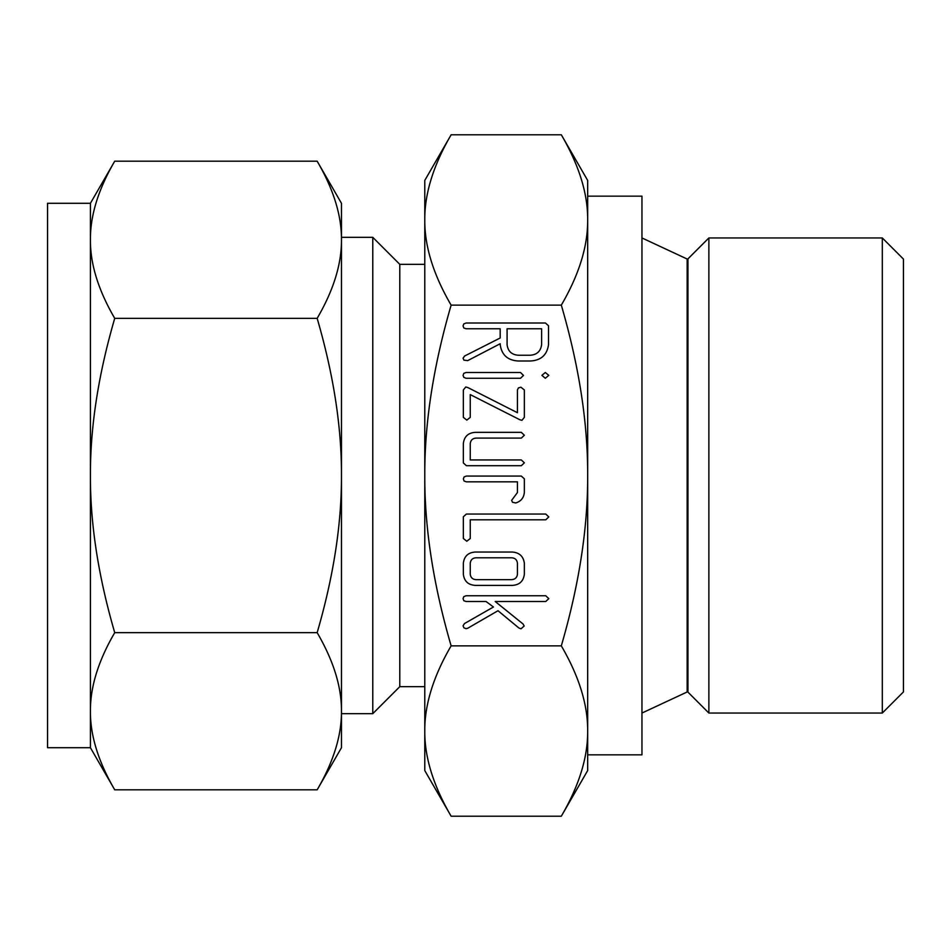 <?xml version="1.0" encoding="UTF-8"?>
<svg xmlns="http://www.w3.org/2000/svg" width="951" height="951" viewBox="0 0 951 951"><rect width="100%" height="100%" fill="white"/><g stroke="black" fill="none" stroke-linecap="round" stroke-linejoin="round"><path stroke-width="1.43" d="M541.892 375.348L545.315 372.507L548.798 375.348L545.315 378.26L541.892 375.348M520.518 372.507L523.478 375.419L520.518 378.26L466.085 378.26L463.862 377.392L463.066 375.419L463.779 373.363L466.085 372.507L520.518 372.507M524.346 417.37L521.933 420.33L519.9 419.771L470.258 394.606L470.258 417.37L466.81 420.116L463.351 417.37L463.351 389.946L465.764 386.986L467.797 387.532L517.439 412.71L517.439 389.946L518.414 387.913L520.886 387.2L524.346 389.946L524.346 417.37M524.346 462.84L521.291 465.717L466.406 465.717L463.351 462.935L463.351 443.475C464.254 436.438 468.32 432.717 475.548 432.348L521.291 432.348L524.346 435.225L521.338 438.102L476.261 438.102C472.706 438.28 470.709 440.099 470.258 443.57L470.258 459.963L521.338 459.963L524.346 462.84M524.346 478.793L524.346 492.38C523.87 497.777 521.005 501.308 515.763 502.972L512.482 502.271L511.662 500.345L517.439 492.523L517.439 481.824L466.359 481.824L464.076 481.016L463.351 478.947L464.088 476.938L466.406 476.071L521.291 476.071L524.346 478.793M470.258 538.539L466.81 541.226L463.351 538.504L463.351 516.762L466.406 514.051L545.743 514.051L548.798 516.928L545.779 519.805L470.258 519.805L470.258 538.539M524.346 574.273C523.43 581.311 519.365 585.031 512.149 585.4L475.548 585.4C468.32 585.031 464.254 581.323 463.351 574.273L463.351 563.158C464.254 556.109 468.32 552.4 475.548 552.032L512.149 552.032C519.282 552.543 523.347 556.252 524.346 563.158L524.346 574.273M587.67 475.5C587.861 422.874 579.076 366.087 561.316 305.14C579.076 274.673 587.861 246.273 587.67 219.966C587.861 193.659 579.076 165.26 561.316 134.792L587.67 180.44L587.67 770.56L561.316 816.208C579.076 785.74 587.861 757.341 587.67 731.034C587.849 704.715 579.064 676.327 561.316 645.86C579.076 584.901 587.861 528.126 587.67 475.5M451.131 305.14C433.371 366.099 424.586 422.874 424.776 475.5L424.776 180.44L451.131 134.792C433.371 165.26 424.586 193.659 424.776 219.966C424.586 246.273 433.371 274.673 451.131 305.14L561.316 305.14M451.131 645.86C433.371 676.327 424.586 704.715 424.776 731.034C424.586 757.341 433.371 785.74 451.131 816.208L424.776 770.56L424.776 475.5C424.586 528.126 433.371 584.913 451.131 645.86L561.316 645.86M521.005 628.789L518.913 628.017L498.003 610.72L467.761 628.231L466.049 628.682L463.91 627.803L463.066 625.806L464.468 623.571L493.45 607L486.044 601.507L466.121 601.507L463.803 600.699L463.066 598.631L463.803 596.622L466.121 595.754L545.743 595.754L548.798 598.631L545.743 601.507L495.209 601.507L523.062 623.999L524.167 626.02L521.005 628.789M518.271 361C507.608 360.358 501.581 354.854 500.178 344.452L500.178 343.739L467.702 360.619L463.933 360.132L463.066 358.206L464.611 356.019L500.178 337.997L500.178 328.773L466.156 328.773L463.803 327.964L463.066 325.896L463.803 323.887L466.121 323.019L545.458 323.019L548.513 325.741L548.513 344.69C547.027 354.996 540.976 360.429 530.373 361L518.271 361M47.55 203.3L47.55 747.7L90.416 747.7L90.416 203.3L47.55 203.3M641.961 713.048L687.145 691.983A0.713 0.713 0 0 1 687.953 692.126L708.875 713.048L882.314 713.048L903.45 691.912L903.45 259.088L882.314 237.952L708.875 237.952L687.953 258.874A0.713 0.713 0 0 1 687.145 259.017L641.961 237.952M882.314 713.048L882.314 237.952M90.416 203.3L114.726 161.183C98.345 189.297 90.238 215.497 90.416 239.771C90.238 264.033 98.345 290.233 114.726 318.347C98.345 374.575 90.238 426.951 90.416 475.5C90.238 524.049 98.345 576.425 114.726 632.653C98.345 660.767 90.238 686.967 90.416 711.229C90.238 735.503 98.345 761.703 114.726 789.817L90.416 747.7M708.875 713.048L708.875 237.952M317.159 632.653C333.539 576.425 341.647 524.049 341.468 475.5L341.468 747.7L317.159 789.817C333.539 761.703 341.647 735.503 341.468 711.229C341.647 686.967 333.539 660.767 317.159 632.653L114.726 632.653M317.159 318.347C333.539 290.233 341.647 264.033 341.468 239.771L341.468 475.5C341.647 426.951 333.539 374.575 317.159 318.347L114.726 318.347M317.159 161.183L341.468 203.3L341.468 239.771C341.647 215.497 333.539 189.297 317.159 161.183L114.726 161.183M317.159 789.817L114.726 789.817M341.468 713.678L372.78 713.678L399.789 686.67L424.776 686.67M424.776 264.33L399.789 264.33L372.78 237.322L372.78 713.678M372.78 237.322L341.468 237.322M399.789 264.33L399.789 686.67M587.67 196.156L641.961 196.156L641.961 754.844L587.67 754.844M451.131 134.792L561.316 134.792M574.844 789.342L574.297 790.614M451.131 816.208L561.316 816.208M470.258 574.178C470.674 577.614 472.647 579.444 476.154 579.646L511.543 579.646C515.05 579.444 517.023 577.614 517.439 574.178L517.439 563.242C517.023 559.794 515.062 557.975 511.543 557.785L476.154 557.785C472.635 557.975 470.674 559.794 470.258 563.242L470.258 574.178M541.606 328.773L507.085 328.773L507.085 344.619C507.929 351.299 511.757 354.842 518.557 355.246L530.076 355.246C536.887 354.818 540.727 351.276 541.606 344.619L541.606 328.773M687.953 692.126L687.953 258.874M687.145 691.983L687.145 259.017"/></g></svg>
